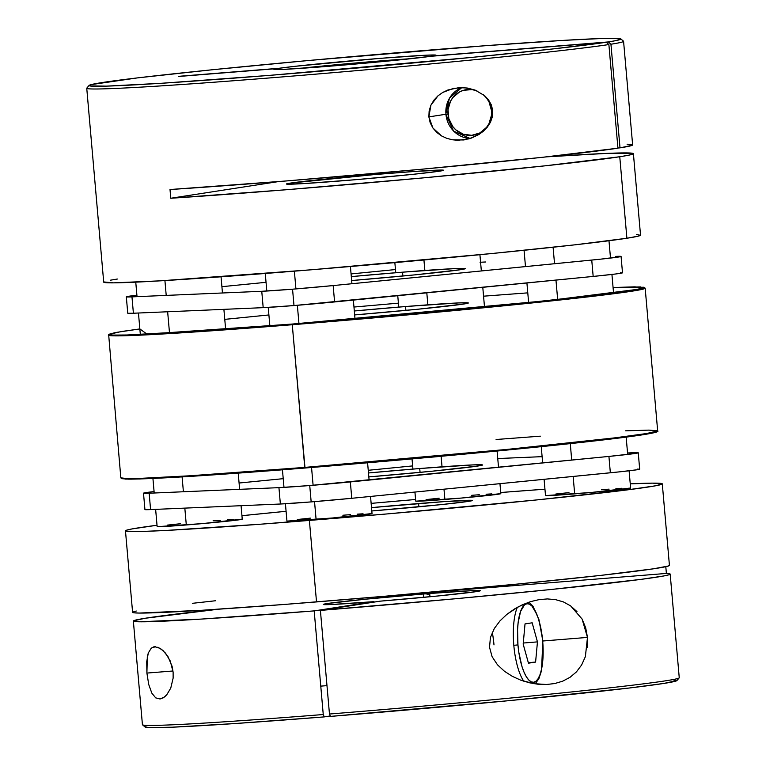 <?xml version="1.0" encoding="UTF-8"?>
<svg xmlns="http://www.w3.org/2000/svg" width="766" height="766" viewBox="0 0 766 766"><rect width="100%" height="100%" fill="white"/><g stroke="black" fill="none" stroke-linecap="round" stroke-linejoin="round"><path stroke-width="1.15" d="M523.8 681.223A42.714 13.52 -94.6 0 1 513.814 645.317L517.95 644.905A39.43 12.476 -94.6 0 1 526.874 603.723A39.43 12.476 -94.6 0 1 542.682 641.085L541.773 633.453L538.69 619.589L536.631 613.872L531.872 605.983L529.354 604.106L526.874 603.723L524.528 604.853L520.583 611.402L518.122 622.768L517.577 629.738L517.95 644.905L518.86 652.536L521.943 666.401L524.001 672.117L526.299 676.713L528.76 680.007L531.269 681.884L533.749 682.267L536.095 681.137L538.22 678.542L540.04 674.587L541.485 669.407L543.056 656.251L542.682 641.085A39.43 12.476 -94.6 0 1 533.749 682.267A39.43 12.476 -94.6 0 1 517.95 644.905L513.814 645.317A42.714 13.52 -94.6 0 1 517.337 607.314M493.993 644.905L493.017 636.642L493.993 644.905A42.714 13.52 85.4 0 0 492.289 632.352M528.463 663.184L523.178 644.101L525.026 623.907L532.169 622.806L537.454 641.889L535.597 662.073L528.463 663.184L523.178 644.101L525.026 623.907L532.169 622.806L537.454 641.889L523.274 643.028L537.454 641.889L535.597 662.073L528.32 662.657L535.597 662.073L528.463 663.184M582.103 619.052L585.684 627.823L587.484 637.417L585.368 656.654L581.614 665.003L576.396 671.935L569.981 677.345L562.656 681.194L554.775 683.531L546.512 684.507L537.923 684.23L529.287 682.755L520.679 680.131L512.349 676.34L504.478 671.294L497.498 664.821L492.117 656.721L489.512 647.26L490.432 637.475L494.3 628.513L500.054 620.805L506.91 614.332L518.381 606.749L530.666 601.607L539.015 599.634L547.393 598.926L555.57 599.634L563.422 601.923L570.651 605.906L582.103 619.052L587.484 637.417L542.835 640.989M154.684 646.696L160.324 648.409L165.494 653.12L170.291 661.048L173.116 672.203L173.135 678.111L170.761 688.098L166.777 694.762L164.575 696.926L160.046 699.004L155.699 697.864L151.812 693.106L148.728 684.498L146.9 673.075L146.727 661.642L148.298 652.986L151.333 648.074L155.575 646.686M157.834 647.184L162.899 650.391L168.003 656.654L172.101 666.305L173.116 672.203L173.135 678.111L170.761 688.098L166.777 694.762L163.436 697.74L160.046 699.004L155.699 697.864L151.812 693.106L148.728 684.498L146.9 673.075L172.992 670.987L146.9 673.075L147.311 656.864L148.298 652.986L151.333 648.074M669.963 573.887L669.158 574.72L663.988 575.927L640.931 579.383L550.591 589.552L456.105 598.696L320.399 610.397L329.466 714.027A269.44 5.965 -5 0 0 679.25 677.728L670.183 574.098A269.44 5.965 175 0 1 320.399 610.397L380.175 601.157L438.468 595.919L476.337 591.611L480.186 590.615L472.708 590.624L429.592 593.506A78.86 1.743 175 0 1 480.33 590.71A78.86 1.743 175 0 1 380.175 601.157L320.399 610.397L329.466 714.027L330.472 716.402A266.932 5.908 -5 0 0 676.924 680.572L663.969 683.416L629.413 687.992L508.863 700.67L330.472 716.402L329.466 714.027A269.44 5.965 175 0 0 679.203 677.862L676.924 680.572L672.921 679.777M666.382 573.437L420.496 593.123L666.382 573.437L665.798 566.677L666.382 573.437A269.44 5.965 175 0 1 670.183 574.098M125.471 530.838L132.595 612.34A269.44 5.965 -5 0 0 316.521 601.923A269.44 5.965 -5 0 0 669.427 565.365L662.293 483.873A269.44 5.965 175 0 1 309.387 520.42L316.521 601.923L309.387 520.42A269.44 5.965 175 0 1 125.471 530.838A269.44 5.965 175 0 1 157.02 525.246L132.058 528.933L127.52 529.9L125.557 530.666L126.17 531.192L143.338 531.413L166.94 530.398L261.311 524.145L386.983 513.938L537.225 499.882L627.268 489.895L655.706 485.778L662.207 484.045L652.651 483.135L630.246 483.844A269.44 5.965 175 0 1 662.293 483.873M500.734 492.519A269.44 5.965 175 0 1 544.952 489.196L500.734 492.519M542.673 641.008L587.484 637.417L587.369 647.327M563.422 601.923L570.651 605.906L576.98 611.641M554.775 683.531L546.512 684.507L533.605 683.636L520.679 680.131L512.349 676.34L504.478 671.294L497.498 664.821L492.117 656.721L489.512 647.26L490.432 637.475L494.3 628.513L500.054 620.805L506.91 614.332L514.465 608.999L522.402 604.767L530.666 601.607L539.015 599.634L547.393 598.926M371.51 507.628A78.86 1.743 175 0 1 418.609 503.53L418.897 506.824L418.609 503.53A78.86 1.743 175 0 1 472.44 500.476A78.86 1.743 175 0 1 371.807 510.96L442.145 504.516L468.447 501.385L472.229 500.37L445.257 501.529L371.51 507.628M429.611 593.506L429.87 596.762L429.592 593.506L423.378 594.004L423.665 597.346L423.378 594.004L365.076 599.242L327.206 603.551L323.367 604.546L330.845 604.537L373.961 601.655A78.86 1.743 175 0 1 323.214 604.451A78.86 1.743 175 0 1 423.378 594.004L429.611 593.506A106.551 33.733 -94.6 0 1 430.387 593.411M241.941 515.7A269.44 5.965 175 0 1 286.082 511.295L241.941 515.7M371.146 503.377A269.44 5.965 175 0 1 415.584 499.489L371.146 503.377M145.281 726.752L148.642 727.614L172.302 727.193L234.98 723.544L324.257 716.899L323.252 714.525A269.44 5.965 175 0 1 142.505 724.818L145.214 727.097A266.932 5.908 -5 0 0 324.257 716.899L330.28 715.971L324.257 716.899L323.252 714.525L314.184 610.895L201.142 619.1L139.527 621.791L134.366 621.485L133.59 620.786L145.119 618.267L216.5 609.449A269.44 5.965 175 0 0 133.361 621.063L142.428 724.693A269.44 5.965 -5 0 0 323.252 714.525L314.184 610.895A269.44 5.965 175 0 1 133.361 621.063M153.296 646.964L155.469 646.686M314.184 610.895L373.961 601.655L314.184 610.895M576.396 671.935L569.981 677.345L562.656 681.194M136.262 611.019L132.777 612.091L133.734 612.771L139.115 613.068L202.013 610.272L284.521 604.431L384.168 596.302L518.266 583.989L600.573 575.41L653.484 568.803L668.364 566.007L669.216 565.164M215.734 600.726L192.343 603.33M426.719 594.004L430.09 595.038M429.707 594.866A106.551 33.733 85.4 0 0 424.967 593.88M424.182 593.909A106.551 33.733 85.4 0 0 423.397 594.004M461.85 87.583L449.45 98.077L445.764 114.278L428.874 116.882L445.764 114.268L453.596 131.149L470.18 138.493A26.283 24.924 81.2 0 1 445.936 114.239L448.014 114.153A22.999 21.812 81.2 0 1 476.931 90.838L472.038 89.603L463.545 90.283L459.581 91.91L452.965 97.445L450.561 101.131L448.033 109.653L448.819 118.586L452.792 126.581L455.799 129.837L463.286 134.242L471.76 135.323L479.937 132.911L486.554 127.376L488.957 123.69L491.485 115.178L491.504 110.668A22.999 21.812 81.2 0 1 471.76 135.323A22.999 21.812 81.2 0 1 448.014 114.153L445.936 114.239A26.283 24.924 81.2 0 1 461.879 87.583M491.504 110.668L489.081 102.041L486.726 98.239L483.164 94.496A22.999 21.812 81.2 0 1 491.504 110.668M441.522 135.908L432.914 128.018L428.874 116.882L429.142 110.869L430.913 105.162L433.977 100.068L438.028 95.788L442.758 92.437L453.357 88.406L464.426 87.697L475.111 90.082L484.61 95.664L488.488 99.819L491.36 104.913L492.749 110.716L492.385 116.719L490.441 122.282L487.348 127.108L483.461 131.158L478.989 134.462L468.926 138.866L457.915 140.293L452.285 139.766L446.779 138.33L441.522 135.908L436.802 132.461L432.914 128.018L430.176 122.732L428.874 116.882L430.913 105.162L438.028 95.788L442.758 92.437L447.947 89.976L458.911 87.65L467.164 88.004L475.111 90.082L484.61 95.664L488.488 99.819L491.36 104.913L492.749 110.716L492.385 116.719L490.441 122.282L487.348 127.108L478.989 134.462L471.55 138.033L463.478 139.967L452.285 139.766M103.793 281.945L113.349 282.855L160.324 280.835L313.007 269.651L492.528 253.46L575.161 244.804L626.894 238.245L619.761 156.743L628.493 155.239L632.879 154.09L632.821 153.324L606.433 153.411L546.771 156.839A269.44 5.965 175 0 1 633.405 153.66A269.44 5.965 175 0 1 619.761 156.743L545.124 165.82L423.78 177.836L287.193 189.671L170.77 198.25L278.604 181.571L170.77 198.25L170.014 189.528L285.641 181.006L421.415 169.257L542.529 157.298L617.942 148.183L608.884 44.552A269.44 5.965 175 0 1 311.006 74.551A269.44 5.965 175 0 1 86.749 88.262L103.707 282.127A269.44 5.965 -5 0 0 329.581 268.272A269.44 5.965 -5 0 0 626.894 238.245L619.761 156.743A269.44 5.965 175 0 1 170.77 198.25L170.014 189.528A269.44 5.965 -5 0 0 617.942 148.183L608.884 44.552L606.299 42.245L430.779 56.291L389.827 60.868L329.428 66.23L283.248 69.4L274.314 69.524L277.043 68.605L178.593 76.485L279.102 68.279A81.368 1.8 175 0 1 370.284 59.173A81.368 1.8 175 0 1 435.978 55.238A81.368 1.8 175 0 1 432.847 55.975L608.357 41.929L615.012 40.78L620.833 39.123L619.943 38.626L602.22 38.482L563.374 40.378L484.677 45.768L308.669 60.495L212.326 69.754L137.526 77.883L91.087 84.624L89.115 85.371L89.689 85.907L106.474 86.127L161.367 83.283L269.689 75.365L472.028 57.373L554.211 48.794L606.299 42.245A266.932 5.908 175 0 1 308.286 72.205A266.932 5.908 175 0 1 89.076 85.419A266.932 5.908 175 0 1 354.428 56.406A266.932 5.908 175 0 1 620.786 38.894A266.932 5.908 175 0 1 608.357 41.929L610.942 44.227L620.01 147.857A269.44 5.965 -5 0 0 632.639 144.927L623.572 41.297A269.44 5.965 175 0 1 610.942 44.227A269.44 5.965 -5 0 0 623.495 41.172L620.786 38.894M290.419 183.103A78.86 1.743 175 0 1 377.437 174.322A78.86 1.743 175 0 1 443.552 170.263A78.86 1.743 175 0 1 439.56 171.172A78.86 1.743 175 0 1 352.542 179.953A78.86 1.743 175 0 1 286.427 184.012A78.86 1.743 175 0 1 290.419 183.103L290.515 184.204L290.419 183.103L286.637 184.118L303.001 183.639L355.28 179.723L413.247 174.303L439.56 171.172L443.342 170.157L416.369 171.316L374.698 174.552L290.419 183.103M298.539 68.519A78.86 1.743 175 0 1 411.572 58.628A78.86 1.743 -5 0 0 298.539 68.519M89.076 85.419L86.797 88.128A269.44 5.965 -5 0 0 308.085 74.79A269.44 5.965 -5 0 0 608.884 44.552L606.299 42.245L430.779 56.291A81.368 1.8 175 0 1 341.368 65.254A81.368 1.8 175 0 1 273.912 69.419A81.368 1.8 175 0 1 277.043 68.605L180.652 76.16L279.102 68.279L280.48 69.514L279.102 68.279L295.264 66.288L380.453 58.34L426.633 55.171L435.567 55.056L432.847 55.975L608.357 41.929L610.942 44.227L620.01 147.857L632.276 145.281L631.864 144.554L627.086 144.219M636.632 234.492L640.443 235.325L638.48 236.091L626.894 238.245A269.44 5.965 -5 0 0 640.529 235.152L633.405 153.66M277.043 68.605L278.144 69.582L277.043 68.605M117.351 279.035L110.294 280.212M617.932 148.029L620.01 147.857L617.932 148.029M464.397 139.843L463.478 139.967M294.374 271.164L295.925 288.916L294.374 271.164M297.352 305.28L298.951 323.511L297.352 305.28M553.09 247.236L554.536 263.734L553.09 247.236M555.963 280.097L557.667 299.573L555.963 280.097M423.933 259.98L424.852 270.465L423.933 259.98M426.806 292.842L427.859 304.83L426.806 292.842M164.92 280.567L166.212 295.398L164.92 280.567M167.649 311.762L169.497 332.904L167.649 311.762M544.09 479.315L545.507 495.535A42.714 0.948 -5 0 0 574.672 493.878L573.14 476.452L574.672 493.878A42.714 0.948 -5 0 0 630.619 488.086L629.106 470.793M571.714 460.088L570.268 443.571L571.714 460.088M545.622 495.583L591.141 492.481L630.504 488.028M621.638 488.287L615.893 488.66M609.085 489.148L601.463 489.733M568.975 492.624L555.877 494.003M414.933 492.059L415.727 501.117A42.714 0.948 -5 0 0 444.883 499.461L443.983 489.196L444.883 499.461A42.714 0.948 -5 0 0 500.83 493.668L499.959 483.672M442.03 466.82L441.111 456.316L442.03 466.82M415.833 501.165L461.362 498.063L500.715 493.61M491.858 493.869L486.113 494.242M479.296 494.731L471.674 495.315M439.186 498.206L426.088 499.585M155.632 509.371L157.145 526.615A42.714 0.948 -5 0 0 186.301 524.969L184.826 508.117L186.301 524.969A42.714 0.948 -5 0 0 242.248 519.176L241.07 505.694M183.4 491.753L182.097 476.892L183.4 491.753M157.25 526.673L202.779 523.571L242.133 519.118M233.276 519.377L227.531 519.741M220.713 520.229L213.092 520.823M180.604 523.714L167.505 525.093M285.421 503.741L286.934 521.033A42.714 0.948 -5 0 0 316.09 519.386L314.539 501.634L316.09 519.386A42.714 0.948 -5 0 0 372.037 513.593L370.533 496.435M313.103 485.271L311.551 467.509L313.103 485.271M287.039 521.091L332.568 517.988L371.922 513.536M363.055 513.795L357.31 514.158M350.502 514.647L342.881 515.24M310.393 518.132L297.294 519.511M402.543 272.179L402.878 276.028L402.543 272.179L351.307 276.612A92.006 2.039 175 0 1 402.543 272.179A92.006 2.039 175 0 1 465.345 268.617A92.006 2.039 175 0 1 351.651 280.548L414.808 274.87L460.692 269.67L465.106 268.493L455.607 268.56L402.543 272.179M620.594 272.658L622.097 272.983L615.558 273.998L593.171 276.43L591.745 260.067L333.162 285.574L600.554 259.176L620.661 256.629L615.414 256.409A53.39 1.178 175 0 1 621.073 256.438A53.39 1.178 175 0 1 591.745 260.067L593.171 276.43L334.589 301.938L333.162 285.574L292.555 289.194L293.991 305.557A53.39 1.178 -5 0 0 334.589 301.938L333.162 285.574A53.39 1.178 175 0 1 292.555 289.194L261.761 291.291L263.188 307.654A53.39 1.178 -5 0 0 293.991 305.557L292.555 289.194A53.39 1.178 175 0 1 261.761 291.291L263.188 307.654L133.399 313.237L131.972 296.873L261.761 291.291L131.972 296.873A53.39 1.178 175 0 1 126.323 296.835A53.39 1.178 175 0 1 136.894 295.197L126.457 296.911L131.972 296.873L133.399 313.237L127.893 313.275M126.323 296.835L127.75 313.198A53.39 1.178 -5 0 0 133.399 313.237L263.188 307.654L293.991 305.557L593.171 276.43A53.39 1.178 -5 0 0 622.499 272.801L621.073 256.438M395.467 269.555L351.067 273.931L395.467 269.555M266.041 282.319L221.91 286.675L266.041 282.319M480.579 262.25A53.39 1.178 175 0 1 485.634 261.991L480.062 262.278M419.72 468.524L420.065 472.373L419.72 468.524L472.785 464.914L482.283 464.847L477.869 466.025L431.986 471.224L368.829 476.902A92.006 2.039 175 0 0 482.523 464.972A92.006 2.039 175 0 0 419.72 468.524A92.006 2.039 175 0 0 368.484 472.967L419.72 468.524M145.071 509.62L150.586 509.591L149.15 493.227A53.39 1.178 175 0 1 143.501 493.189L144.927 509.553A53.39 1.178 -5 0 0 150.586 509.591L280.366 504.009L150.586 509.591L149.15 493.227L278.939 487.645L280.366 504.009L311.168 501.902L309.732 485.539A53.39 1.178 175 0 1 278.939 487.645L280.366 504.009A53.39 1.178 -5 0 0 311.168 501.902L351.766 498.293L350.34 481.929A53.39 1.178 175 0 1 309.732 485.539L311.168 501.902A53.39 1.178 -5 0 0 351.766 498.293L350.34 481.929L608.922 456.421L610.349 472.785A53.39 1.178 -5 0 0 639.677 469.156L638.25 452.792A53.39 1.178 175 0 1 608.922 456.421L610.349 472.785L351.766 498.293L619.167 471.885L636.977 469.769L639.275 469.338L637.772 469.012M143.501 493.189A53.39 1.178 175 0 1 154.071 491.552L143.903 493.007L149.15 493.227L278.939 487.645L309.732 485.539L608.922 456.421L635.55 453.405L638.107 452.725L627.545 452.974L632.601 452.754A53.39 1.178 175 0 1 638.25 452.792M412.644 465.91L368.245 470.286L412.644 465.91M283.219 478.673L239.088 483.02L283.219 478.673M497.766 458.595A53.39 1.178 175 0 1 502.812 458.336L497.239 458.633M542.108 456.651L502.812 458.336L542.108 456.651M405.549 306.534L405.884 310.383L405.549 306.534L354.313 310.977A92.006 2.039 175 0 1 405.549 306.534A92.006 2.039 175 0 1 468.352 302.982A92.006 2.039 175 0 1 354.658 314.912L417.815 309.234L463.698 304.035L468.112 302.857L458.614 302.924L405.549 306.534M496.09 439.502L540.317 436.18M625.611 430.827L648.859 430.119L657.659 430.856L646.763 433.508L614.476 437.893L507.791 449.345L304.753 467.404L305.012 468.026L511.027 449.661L617.578 438.152L648.323 433.853L656.893 431.382M483.557 296.183L527.784 292.861M657.659 430.856L645.173 288.169L644.005 287.24L613.068 287.528L640.635 286.915L640.232 289.012L547.901 300.617L292.421 324.037L292.267 324.727L495.305 306.659L601.99 295.216L634.277 290.821L645.173 288.169A269.44 5.965 175 0 1 292.267 324.727L304.753 467.404A269.44 5.965 -5 0 0 657.659 430.856C666.659 435.308 471.866 454.477 305.012 468.026L292.267 324.727A269.44 5.965 175 0 1 108.341 335.135L113.799 335.853L128.688 335.632L177.243 333.105L292.267 324.727L292.421 324.037L201.573 330.835L126.773 335.001L112.832 335.087L109.031 334.254L115.513 332.521L139.843 328.93L121.468 331.515L108.638 334.426L120.827 477.821A269.44 5.965 -5 0 0 304.753 467.404L189.729 475.791L141.174 478.319L126.285 478.53L120.827 477.821L121.66 478.664L128.449 479.152C153.755 479.066 212.603 475.36 305.012 468.026L434.772 456.9L553.789 445.324L633.961 436.026L650.487 433.47L656.969 431.737M613.068 287.528L634.842 286.838L644.369 287.748L630.849 290.659L609.525 293.589L519.693 303.547L369.825 317.574L292.421 324.037L147.024 334.158L139.843 328.93M224.773 319.365L268.904 314.96M353.969 307.042L398.406 303.154M280.509 469.96L195.167 476.079L131.158 479.152M125.433 479.076L121.631 478.243L125.595 479.085L139.604 478.98L188.015 476.529L305.012 468.026M535.128 683.875L538.843 678.791L541.495 670.805L542.845 641.046L538.967 619.684L532.992 606.241L529.009 602.143M326.977 685.637L320.762 686.135M350.416 266.501L351.929 283.726M353.356 300.09L355.003 318.848M265.266 273.472L266.807 291.032M268.234 307.396L269.852 325.818M608.98 240.744L610.492 258.075M611.929 274.439L613.556 293.072M524.059 250.29L525.486 266.606M526.912 282.97L528.636 302.627M479.918 254.695L481.345 270.953M482.781 287.317L484.505 307.042M394.854 262.614L395.744 272.725M397.755 295.705L398.751 307.089M221.048 276.794L222.456 292.976M223.892 309.34L225.625 329.141M135.754 282.147L137.028 296.653M138.454 313.016L140.331 334.474M542.663 462.951L541.236 446.626M627.67 454.43L626.157 437.07M412.922 469.079L412.031 458.949M498.522 467.308L497.096 451.03M154.205 493.007L152.932 478.463M239.634 489.33L238.216 473.129M283.985 487.377L282.443 469.807M369.107 480.071L367.594 462.846"/></g></svg>
